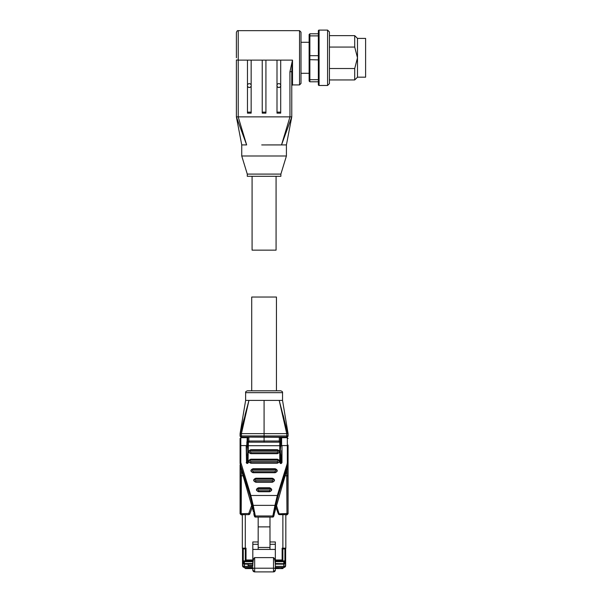<?xml version="1.0" encoding="UTF-8"?>
<svg xmlns="http://www.w3.org/2000/svg" width="602" height="602" viewBox="0 0 602 602"><rect width="100%" height="100%" fill="white"/><g stroke="black" fill="none" stroke-linecap="round" stroke-linejoin="round"><path stroke-width="0.9" d="M264.082 390.811L280.698 390.811C282.18 391.315 282.797 391.932 282.541 392.654L245.624 392.654C245.36 391.932 245.977 391.315 247.467 390.811L264.082 390.811M244.073 418.796L240.085 433.636L245.624 400.405L248.95 400.405L241.432 433.636L286.733 433.636L279.208 400.405L264.082 400.405L264.082 437.052L286.702 437.06L286.718 435.946L287.809 435.946L288.08 433.636L288.08 436.217L286.973 437.33L241.462 437.06L264.082 437.052L264.082 441.018L248.859 441.025L248.859 437.075M286.973 437.33L286.702 437.06A1.106 1.106 -45 0 0 287.809 435.946L288.08 436.217M241.432 433.636L240.356 433.636L248.95 400.405L241.432 433.636L241.462 437.06A1.106 1.106 45 0 1 240.356 435.946L286.718 435.946L286.718 433.636M242.335 514.861L241.191 514.861L241.425 470.493M287.839 467.001L287.809 475.881L286.718 475.768L286.973 514.861L285.83 514.861L285.83 533.5M278.342 513.92L275.979 507.433L278.32 513.86L287.809 513.483A1.106 1.106 135 0 1 286.702 514.59L279.358 514.59A1.106 1.106 160 0 1 278.32 513.86L279.381 514.65L285.83 514.695L285.83 548.159A0.737 0.737 0 0 1 285.085 548.896L282.872 548.896L282.135 548.159L282.135 559.973L275.34 559.973M252.817 561.674L244.367 561.674L244.367 563.517L242.516 561.674L242.516 548.896L242.516 564.149L242.516 561.674L244.367 561.674L244.367 560.898L252.817 560.898M283.798 562.945A1.844 1.272 0 0 0 285.641 561.674L283.798 563.517L283.798 561.674L285.641 561.674L285.641 564.149L285.641 548.648M251.711 390.811L251.711 297.034L276.446 297.034L276.446 390.811M272.593 400.405L282.541 400.405L288.08 433.636M247.113 463.337L247.151 459.665L247.791 458.604L247.791 442.636L247.151 441.567L247.113 437.33M247.113 440.837L246.73 445.119C247.309 445.367 247.663 446.955 247.791 449.882M281.044 437.33L281.014 441.567L280.374 442.636L280.366 450.62L280.374 458.604L281.014 459.665L281.044 463.337M280.374 449.882C280.502 446.955 280.856 445.367 281.435 445.119L281.044 440.837M241.191 514.861L240.085 513.754L240.085 465.301L253.442 511.768L240.085 465.015M253.826 513.498L254.608 515.786L255.323 515.967L255.376 517.073L272.789 517.073L272.841 515.967L273.549 515.786L274.339 513.498M248.95 400.405L264.082 400.405M248.912 400.548L244.976 415.282M286.733 433.636L287.809 433.636L279.223 400.458M284.084 418.796L283.188 415.297M240.085 433.636L240.085 436.217L241.191 437.33M240.619 433.598L240.085 436.217M279.298 437.075L279.298 441.025L248.972 441.018M279.14 442.177L279.14 441.025L280.351 442.124L279.185 441.018L264.082 441.018L264.082 442.177M247.791 451.357C247.663 454.284 247.309 455.872 246.73 456.12L247.113 460.402M281.044 460.402L281.435 456.12C280.856 455.872 280.502 454.284 280.374 451.357M247.813 437.097L247.813 442.124L248.859 441.025M247.791 442.636L246.73 442.154M246.73 459.078L247.791 458.604M249.025 442.177L249.025 441.025L247.934 442.124L247.889 463.073M280.269 463.073L280.141 459.364M280.374 458.604L281.435 459.078M281.435 442.154L280.374 442.636M242.335 514.695L245.285 514.65L242.335 514.695L242.335 548.159L245.285 548.159L245.285 514.65L248.776 514.65L249.815 513.92L252.178 507.433L249.838 513.86A1.106 1.106 -160 0 1 248.799 514.59L248.776 513.476L249.815 513.92M288.08 465.015L288.08 513.754L286.973 514.861M242.335 547.052L242.335 533.5M248.776 514.65L241.462 514.59A1.106 1.106 -135 0 1 240.356 513.483L240.356 475.881L242.997 475.761M286.74 470.493L286.718 475.768L285.16 475.761M240.085 445.856L240.823 445.57L240.823 437.699L240.085 438.437L240.085 462.757L240.823 462.471L240.823 445.57L246.173 445.57L246.542 462.705L246.542 445.713M279.772 462.562L279.772 442.177L280.141 462.705C280.547 463.57 281.036 463.57 281.616 462.705A0.737 0.677 180 0 1 280.878 463.382A0.737 0.677 180 0 1 280.141 462.705L279.772 462.562C280.509 463.879 281.247 463.879 281.984 462.562L281.616 450.62M240.085 450.62L240.085 445.081M240.371 467.144L241.078 467.272L240.371 467.144L240.371 464.631A7.382 6.795 180 0 1 240.085 462.757L240.085 462.645M243.073 548.896A0.737 0.737 0 0 1 242.335 548.159A0.737 0.737 0 0 0 243.073 548.896L245.285 548.896L246.03 548.159L245.285 548.159L245.285 560.71L246.03 559.973L246.03 548.159M276.514 505.605L279.381 514.65M288.08 450.62C288.08 443.471 288.08 443.471 288.08 450.62M288.08 445.081L288.08 465.301L286.138 472.382L285.446 472.442M288.08 461.456L288.08 456.158M255.775 482.232C252.975 480.9 252.975 479.568 255.775 478.236L272.39 478.236C275.182 479.568 275.182 480.9 272.39 482.232L255.775 482.232L255.775 481.796L272.39 481.796L272.39 482.232M250.786 463.201C247.994 461.869 247.994 460.538 250.786 459.206L277.371 459.206C280.171 460.538 280.171 461.869 277.371 463.201L250.786 463.201L250.786 462.757L277.371 462.757L277.371 463.201M250.786 453.682C247.994 452.35 247.994 451.018 250.786 449.694L277.371 449.694C280.171 451.018 280.171 452.35 277.371 453.682L250.786 453.682L250.786 453.246L277.371 453.246L277.371 453.682M253.006 472.713C250.206 471.381 250.206 470.049 253.006 468.725L275.159 468.725C277.951 470.049 277.951 471.381 275.159 472.713L253.006 472.713L253.006 472.277L275.159 472.277L275.159 472.713M258.544 491.744C255.745 490.412 255.745 489.087 258.544 487.755L269.621 487.755C272.413 489.087 272.413 490.412 269.621 491.744L258.544 491.744L258.544 491.307L269.621 491.307L269.621 491.744M248.016 462.705L248.393 442.177L248.016 462.705A0.737 0.677 180 0 1 247.279 463.382A0.737 0.677 180 0 1 246.542 462.705C246.948 463.57 247.437 463.57 248.016 462.705M244.036 567.438A1.844 1.844 0 0 0 244.367 567.468L242.516 565.624L242.516 564.149L244.367 564.149L244.367 563.517L252.817 563.517M243.261 560.898L243.261 548.896L242.516 548.648M243.772 548.896L243.261 548.896M245.285 560.71L252.817 560.71L245.285 560.71M282.872 514.65L282.872 560.71L275.34 560.71L282.872 560.71L282.135 559.973M284.385 548.896L285.641 548.896M285.641 564.518L285.641 565.624L285.641 564.149L283.798 564.149L283.798 566.362L285.641 565.624L283.798 567.468A1.844 1.844 0 0 0 285.07 566.956M252.494 505.176L250.131 495.965L250.838 495.491L253.209 505.356L252.494 505.176L254.608 515.786M279.772 442.177L248.393 442.177M273.549 515.786L275.663 505.176L274.956 505.356L277.319 495.491L278.026 495.965L287.794 464.631L287.794 467.144L287.079 467.272L287.794 467.144M242.516 560.898L244.367 560.898M242.809 566.617A1.844 1.844 0 0 1 242.516 565.624L244.367 566.362L244.367 564.518M242.99 566.851A1.844 1.844 0 0 0 243.374 567.182M275.34 560.898L285.641 560.898M285.258 566.753A1.844 1.844 0 0 0 285.641 565.624M252.817 568.574L245.654 568.574A0.737 0.737 0 0 1 244.916 567.837L244.367 567.468L252.817 567.468M275.34 567.468L283.798 567.468L283.241 567.837A0.737 0.737 -70.5 0 1 282.504 568.574L275.34 568.574M286.138 472.382L274.723 511.768L274.068 511.549L274.723 511.768L274.309 513.626M252.817 567.837L244.916 567.468M258.175 517.073L258.175 526.885L269.989 526.885L269.989 517.073M269.989 544.298L275.34 544.298L275.34 549.415L269.989 549.415L269.989 526.885M269.989 547.459L258.175 547.459L258.175 526.885M269.989 549.415L258.175 549.415L258.175 547.459M246.767 567.468L246.767 568.574L254.669 568.205L254.669 571.9L252.817 570.056L252.817 568.228L252.817 570.056A1.844 1.844 44.4 0 0 254.669 571.9L273.496 571.9A1.844 1.844 -44.8 0 0 275.34 570.056L275.34 568.205L275.144 568.574L281.397 568.574L281.397 567.837L283.241 567.837M269.989 541.958L275.34 541.958L275.34 544.298M258.175 549.415L252.817 549.415L252.817 544.298L258.175 544.298M252.817 544.298L252.817 541.958L258.175 541.958M275.34 568.228L275.34 570.056L273.496 571.9L273.496 568.205L275.34 568.205L275.34 549.415M275.34 565.654C275.212 560.718 274.602 558.039 273.496 557.618L254.669 557.618C253.562 558.039 252.945 560.718 252.817 565.654L252.817 549.415M257.302 571.9L257.806 571.9M236.39 57.792L236.39 32.5L236.39 57.792M319.09 30.1A0.737 0.737 0 0 0 318.353 30.837L318.353 84.739A0.737 0.737 0 0 0 319.09 85.476L319.09 30.1L327.586 30.1L327.586 85.476L319.09 85.476M299.525 30.657L301 32.132L301 83.452L299.525 84.927L299.525 30.657L238.234 30.657L238.234 60.117L292.512 60.117L292.512 84.927L291.767 85.665M251.154 84.972A1.941 1.934 180 0 0 247.467 84.972L247.467 60.125L251.154 60.125L251.154 84.95M247.467 86.124L247.467 113.146L251.154 113.146L251.154 86.124M251.154 86.154A1.941 1.934 0 0 1 247.467 86.154M247.377 85.514A1.941 1.934 180 0 0 249.311 87.418A1.941 1.934 180 0 0 251.252 85.514M277.003 86.124L277.003 84.95A1.941 1.934 0 0 1 280.698 84.972L280.698 86.154A1.941 1.934 0 0 1 277.003 86.154L277.003 60.125L280.698 60.125L280.698 86.124M276.912 85.514A1.941 1.934 180 0 0 278.846 87.418A1.941 1.934 180 0 0 280.788 85.514M247.279 174.091L280.878 174.091L280.878 176.303L247.279 176.303L247.279 174.091L241.741 155.993L286.417 155.993L286.417 144.909L266.445 144.924L281.525 144.924L289.976 116.863L289.923 71.796L292.512 60.117L291.767 71.638L289.923 71.796M261.719 144.924L266.445 144.924M246.639 144.924L241.741 144.909L236.39 116.871L238.181 116.863L246.639 144.924L236.39 116.871L236.39 59.959L238.234 60.117L238.234 116.863L289.923 116.863M241.741 155.993L241.741 144.909M280.878 174.091L286.417 155.993M252.08 176.303L252.08 250.146L276.077 250.146L276.077 176.303M327.586 85.476L329.429 83.633L329.429 31.944L327.586 30.1M329.429 47.069L354.721 47.069L357.49 57.792L357.49 77.176L354.721 79.946L354.721 68.515L329.429 68.515M354.721 68.515L357.49 57.792L357.49 38.408L365.61 38.408L365.61 77.176L357.49 77.176M262.231 112.138L262.231 60.125L265.926 60.125L265.926 112.138L262.231 112.138L262.231 113.146L265.926 113.146L265.926 112.138M280.698 86.154L280.698 113.146L277.003 113.146L277.003 86.154M286.417 144.909L291.767 116.863L289.976 116.863L291.767 116.871L291.767 71.638M291.767 116.871L281.525 144.924M309.119 79.178L309.864 79.69L309.864 81.789L309.119 81.052L309.119 34.532L309.864 33.795L309.864 35.887L318.353 35.887M309.119 59.666L318.353 59.884M318.353 55.693L309.864 55.693L309.864 79.69L318.353 79.69M309.119 36.406L309.864 35.887L309.864 55.693L309.119 55.918M309.864 81.789L318.353 81.789M318.353 33.795L309.864 33.795M354.721 47.069L354.721 35.638L329.429 35.638M286.71 436.736A1.106 0.64 45 0 0 287.47 436.743M240.68 435.946A1.106 0.64 45 0 0 241.447 436.728M240.085 513.754L248.776 513.476L251.644 505.605M240.68 513.483A1.106 0.64 45 0 0 241.447 514.258M286.71 514.274A1.106 0.64 45 0 0 287.47 514.274M244.367 562.945A1.844 1.272 180 0 1 242.516 561.674M255.323 515.967L272.841 515.967L274.956 505.356L253.209 505.356L255.323 515.967M280.223 459.326L280.223 442.124M280.351 442.124L280.351 437.097M240.356 475.881L240.318 467.001M287.809 475.881L288.08 513.754M282.135 548.159L285.83 548.159A0.737 0.737 0 0 1 285.085 548.896M252.817 559.973L246.03 559.973M281.616 445.713L281.616 438.068M281.984 462.562L281.984 445.57L287.342 445.57L287.342 462.471L288.08 462.757A7.382 6.795 180 0 1 287.794 464.631L287.079 464.157L287.342 462.471M246.173 462.562C246.91 463.773 247.648 463.773 248.393 462.562M240.823 462.471L250.838 495.491L277.319 495.491L287.079 464.157M280.141 445.713L248.016 445.713M288.08 445.856L287.342 445.57L287.342 437.699L288.08 438.437M250.131 495.965L240.371 464.631L241.078 464.157M272.39 478.236L255.775 478.462A1.814 1.671 0 0 0 254.149 480.863A1.814 1.671 0 0 0 255.775 481.796L255.775 480.479C254.819 480.027 254.819 479.576 255.775 479.124L272.39 479.124L272.39 478.447L255.775 478.236M255.775 480.479L272.39 480.479L272.39 481.796A1.814 1.671 0 0 0 273.827 479.109A1.814 1.671 0 0 0 272.39 478.462M277.371 459.206L250.786 459.424A1.814 1.671 0 0 0 249.168 461.832A1.814 1.671 0 0 0 250.786 462.757L250.786 461.448C249.838 460.997 249.838 460.545 250.786 460.086L277.371 460.086L277.371 459.416L250.786 459.206M250.786 461.448L277.371 461.448L277.371 462.757A1.814 1.671 0 0 0 278.809 460.078A1.814 1.671 0 0 0 277.371 459.424M277.371 449.694L250.786 449.912A1.814 1.671 0 0 0 249.168 452.313A1.814 1.671 0 0 0 250.786 453.246L250.786 451.936C249.838 451.477 249.838 451.026 250.786 450.574L277.371 450.574L277.371 449.897L250.786 449.694M250.786 451.936L277.371 451.936L277.371 453.246A1.814 1.671 0 0 0 278.809 450.567A1.814 1.671 0 0 0 277.371 449.912M275.159 468.725L253.006 468.943A1.814 1.671 0 0 0 251.38 471.351A1.814 1.671 0 0 0 253.006 472.277L253.006 470.967C252.05 470.508 252.05 470.057 253.006 469.605L275.159 469.605L275.159 468.928L253.006 468.725M253.006 470.967L275.159 470.967L275.159 472.277A1.814 1.671 0 0 0 276.596 469.598A1.814 1.671 0 0 0 275.159 468.943M269.621 487.755L258.544 487.755M257.107 488.628L258.544 487.959A1.814 1.671 0 0 0 256.919 490.382A1.814 1.671 0 0 0 258.544 491.307L258.544 489.998C257.588 489.546 257.588 489.095 258.544 488.636L269.621 488.636L269.621 487.959L258.544 487.959L258.544 488.636M258.544 489.998L269.621 489.998L269.621 491.307A1.814 1.671 0 0 0 271.058 488.628A1.814 1.671 0 0 0 269.621 487.974L271.058 488.628M242.516 561.824A1.844 1.844 -0 0 0 244.367 563.668L252.817 563.668M283.798 560.898L283.798 561.674L275.34 561.674M275.34 563.517L283.798 563.668A1.844 1.844 -0 0 0 285.641 561.824M275.34 563.668L283.798 563.668L283.798 564.149L275.34 564.149M283.798 564.518L283.798 567.234M284.904 548.896L284.904 560.898M275.663 505.176L278.026 495.965M255.775 478.462L255.775 479.124M272.39 480.479C273.338 480.027 273.338 479.576 272.39 479.124M250.786 459.424L250.786 460.086M277.371 461.448C278.327 460.997 278.327 460.545 277.371 460.086M250.786 449.912L250.786 450.574M277.371 451.936C278.327 451.485 278.327 451.026 277.371 450.574M253.006 468.943L253.006 469.605M275.159 470.967C276.107 470.516 276.107 470.057 275.159 469.605M269.621 489.998C270.569 489.539 270.569 489.087 269.621 488.636M252.817 564.149L248.084 564.149L248.084 565.511L252.817 565.511M244.367 564.149L248.084 564.149M252.817 566.362L244.367 566.362L244.367 567.468M283.798 567.468L283.798 566.362L275.34 566.362M281.397 567.468L275.34 567.837M273.496 557.618L273.496 568.205L254.669 568.205L254.669 557.618M251.154 112.138L247.467 112.138M280.698 112.138L277.003 112.138M282.541 400.405L282.541 392.654M245.624 400.405L245.624 392.654M240.823 437.699L246.173 437.699M281.984 437.699L287.342 437.699M274.324 513.559L288.08 465.301M255.775 478.447L254.337 479.109M272.39 478.447L273.827 479.109M250.786 459.416L249.348 460.078M277.371 459.416L278.809 460.078M250.786 449.897L249.348 450.567M277.371 449.897L278.809 450.567M253.006 468.928L251.568 469.598M275.159 468.928L276.596 469.598M242.516 565.624C242.606 566.663 243.216 567.28 244.344 567.468M255.376 517.073C254.684 517.201 254.164 515.989 253.826 513.446M274.339 513.446C274.03 515.922 273.519 517.133 272.789 517.073M238.234 30.657C237.512 30.393 236.895 31.011 236.39 32.5M301 42.283L309.119 42.283M299.525 84.927L292.512 84.927M301 73.293L309.119 73.293M329.429 79.946L354.721 79.946M357.49 38.408L354.721 35.638"/></g></svg>
